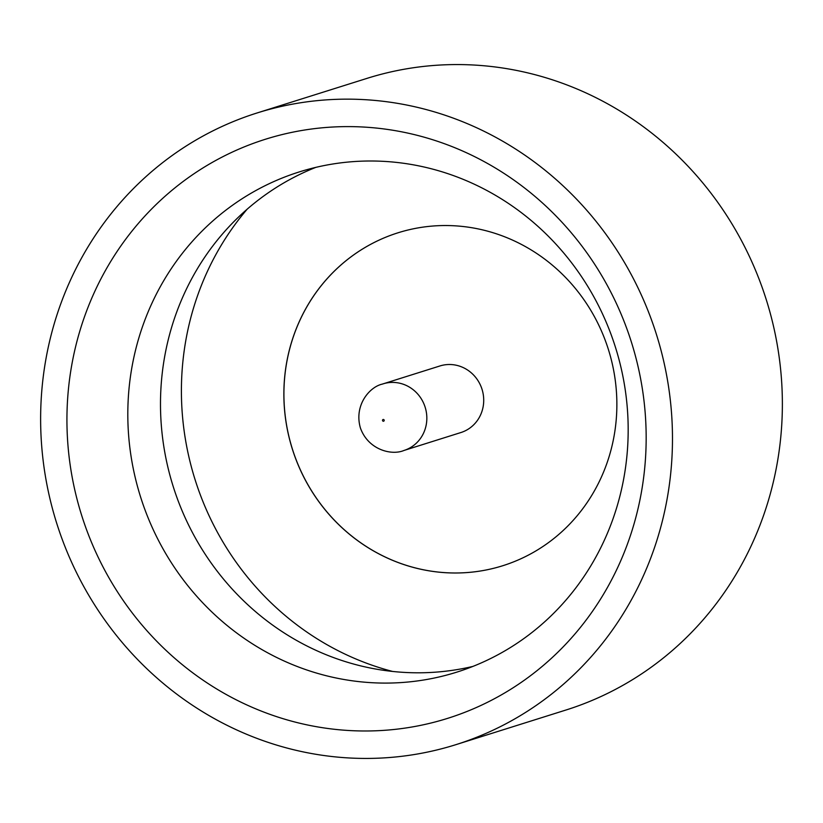 <?xml version="1.0" encoding="UTF-8"?>
<svg xmlns="http://www.w3.org/2000/svg" width="823" height="823" viewBox="0 0 823 823"><rect width="100%" height="100%" fill="white"/><g stroke="black" fill="none" stroke-linecap="round" stroke-linejoin="round"><path stroke-width="1.23" d="M258.731 141.453A303.543 288.194 72.5 0 1 629.142 335.228A303.543 288.194 72.5 0 1 454.368 716.144A303.543 288.194 72.5 0 1 83.956 522.368A303.543 288.194 72.5 0 1 258.731 141.453M462.495 670.261A262.208 248.947 -107.5 0 0 614.483 344.251A262.208 248.947 -107.5 0 0 299.274 171.925A262.208 248.947 -107.5 0 0 293.492 173.828A262.208 248.947 -107.5 0 0 141.505 499.839A262.208 248.947 -107.5 0 0 456.714 672.165A262.208 248.947 -107.5 0 0 462.495 670.261M257.146 112.946L367.037 78.36A331.124 314.376 72.5 0 1 765.081 295.971A331.124 314.376 72.5 0 1 573.158 707.657A331.124 314.376 72.5 0 1 565.854 710.054L455.963 744.64A331.124 314.376 72.5 0 1 57.919 527.029A331.124 314.376 72.5 0 1 249.842 115.343A331.124 314.376 72.5 0 1 257.146 112.946A331.124 314.376 72.5 0 1 655.19 330.558A331.124 314.376 72.5 0 1 463.256 742.243A331.124 314.376 72.5 0 1 455.963 744.64M394.186 234.051A174.507 165.68 72.5 0 1 397.972 232.806A174.507 165.68 72.5 0 1 607.755 347.491A174.507 165.68 72.5 0 1 506.598 564.465A174.507 165.68 72.5 0 1 502.76 565.73A174.507 165.68 72.5 0 1 293.019 450.994A174.507 165.68 72.5 0 1 394.186 234.051M502.76 565.73A174.507 165.68 72.5 0 1 292.978 451.035A174.507 165.68 72.5 0 1 394.124 234.071A174.507 165.68 72.5 0 1 397.972 232.806M404.021 450.448C391.378 455.839 368.046 449.636 360.381 427.909C353.828 404.947 369.846 386.841 382.211 384.135L439.945 365.957A34.905 33.136 72.5 0 1 481.897 388.898A34.905 33.136 72.5 0 1 461.662 432.291A34.905 33.136 72.5 0 1 460.901 432.538L404.021 450.448A34.905 33.136 72.5 0 0 404.793 450.191A34.905 33.136 72.5 0 0 425.018 406.799A34.905 33.136 72.5 0 0 383.065 383.857A34.905 33.136 72.5 0 0 382.294 384.115M247.116 209.237A281.898 267.64 -107.5 0 0 392.592 671.445M472.865 666.424A262.208 248.947 72.5 0 1 173.2 486.506A262.208 248.947 72.5 0 1 315.795 167.378M383.065 419.514A0.895 0.854 -107.5 0 0 382.551 420.635A0.895 0.854 -107.5 0 0 383.641 421.201A0.895 0.854 -107.5 0 0 384.156 420.08A0.895 0.854 -107.5 0 0 383.065 419.514"/></g></svg>
